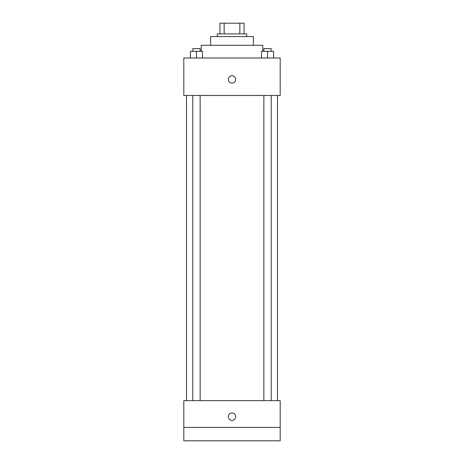 <?xml version="1.0" encoding="UTF-8"?>
<svg xmlns="http://www.w3.org/2000/svg" width="464" height="464" viewBox="0 0 464 464"><rect width="100%" height="100%" fill="white"/><g stroke="black" fill="none" stroke-linecap="round" stroke-linejoin="round"><path stroke-width="0.7" d="M224.147 33.907L224.147 23.2L219.953 23.2L219.953 33.907L219.953 23.2M224.147 23.2L244.047 23.2L244.047 33.907M239.853 33.907L239.853 23.2M217.28 36.586L217.28 33.907L246.72 33.907L246.72 36.586M210.586 45.286L210.586 36.586L253.414 36.586L253.414 45.286M201.214 51.307L201.214 45.286L262.786 45.286L262.786 51.307M183.814 58L280.186 58L280.186 95.48L183.814 95.48L183.814 58M232 83.097A3.683 3.683 0 0 1 228.81 77.575A3.683 3.683 0 0 1 235.19 77.575A3.683 3.683 0 0 1 232 83.097M183.814 400.647L280.186 400.647L280.186 440.8L183.814 440.8L183.814 400.647M232 420.39A3.683 3.683 0 0 1 228.81 414.868A3.683 3.683 0 0 1 235.19 414.868A3.683 3.683 0 0 1 232 420.39M183.814 427.414L280.186 427.414M261.528 58L261.528 51.307L273.574 51.307L273.574 58L273.574 51.307M267.548 58L267.548 51.307M271.243 51.307L271.243 48.633L263.854 48.633L263.854 51.307M190.426 58L190.426 51.307L202.472 51.307L202.472 58L202.472 51.307M196.452 58L196.452 51.307M200.146 51.307L200.146 48.633L192.757 48.633L192.757 51.307M277.507 400.647L277.507 95.48M186.493 400.647L186.493 95.48M263.854 95.48L263.854 400.647M271.243 95.48L271.243 400.647M200.146 400.647L200.146 95.48M192.757 400.647L192.757 95.48"/></g></svg>
